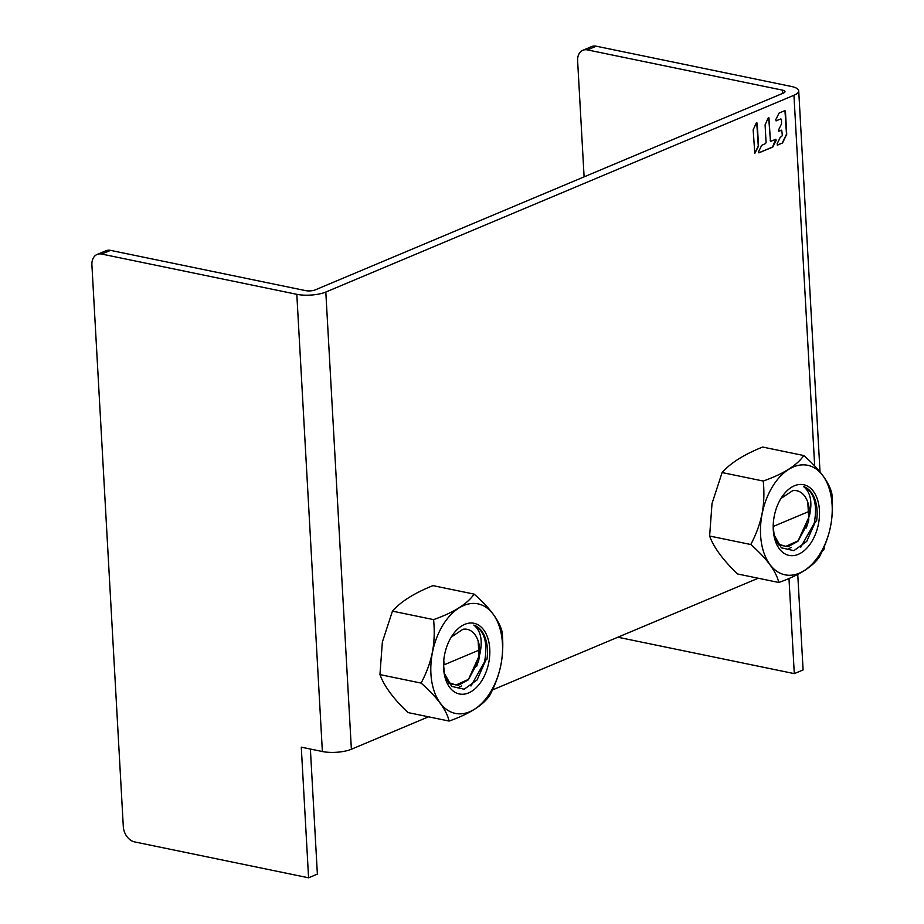 <?xml version="1.0" encoding="UTF-8"?>
<svg xmlns="http://www.w3.org/2000/svg" width="924" height="924" viewBox="0 0 924 924"><rect width="100%" height="100%" fill="white"/><g stroke="black" fill="none" stroke-linecap="round" stroke-linejoin="round"><path stroke-width="1.39" d="M444.063 672.776L451.674 686.393L464.206 689.235L477.061 679.972L485.955 659.828L486.913 659.586L485.955 659.828M448.868 683.471L458.373 685.296L468.249 679.868L479.752 654.539A28.794 17.902 101.7 0 0 462.982 629.256L451.27 637.086M478.886 652.887L478.863 643.508M486.913 659.586A34.373 21.367 -78.3 0 0 473.804 625.086C484.395 630.353 487.999 642.596 484.58 661.815L470.986 685.978M473.804 625.086C480.896 630.757 482.882 640.575 479.752 654.539M379.949 674.601C384.176 686.174 393.52 698.833 407.981 712.566L449.133 721.067C446.454 709.794 437.11 697.135 421.101 683.09C426.599 672.695 430.353 662.462 432.34 652.39C434.315 642.33 434.73 631.415 433.599 619.623C453.742 612.496 467.255 603.996 474.127 594.12L432.963 585.631C414.379 593.058 400.877 601.559 392.446 611.134L382.351 642.076L379.949 674.601L421.101 683.09M474.127 594.12C490.113 608.131 499.457 620.789 502.159 632.085C503.303 643.82 502.875 654.735 500.9 664.853C498.914 674.936 495.16 685.169 489.662 695.564C482.825 705.428 469.311 713.929 449.133 721.067M392.446 611.134L433.599 619.623M500.9 664.853A55.925 34.777 101.7 0 0 477.489 603.765A55.925 34.777 101.7 0 0 432.467 652.413A55.925 34.777 101.7 0 0 455.89 713.501A55.925 34.777 101.7 0 0 500.9 664.853M444.606 654.619A36.094 22.442 -78.3 0 1 452.39 635.331A36.094 22.442 -78.3 0 1 479.868 625.987A36.094 22.442 -78.3 0 1 488.761 662.647A36.094 22.442 -78.3 0 1 466.204 693.739A36.094 22.442 -78.3 0 1 444.34 674.37A36.094 22.442 -78.3 0 1 444.606 654.619M443.532 664.737L444.594 674.797M445.079 676.299L449.307 682.813L456.052 684.984L468.572 679.348L478.297 661.399L479.106 658.004L478.135 640.921M443.786 660.198L444.051 664.841L478.771 650.242M479.106 658.004L478.701 660.637M457.83 687.895L461.619 685.966M478.297 661.399L476.599 666.539M448.798 682.351L447.297 681.127M446.592 679.845L449.307 682.813M773.203 526.16L774.266 536.22M774.751 537.722L778.978 544.224L785.723 546.407L798.244 540.771L807.969 522.822L808.777 519.427L807.795 502.344M773.457 521.61L773.723 526.264L808.442 511.665M808.777 519.427L808.373 522.06M787.502 549.318L791.291 547.389M807.969 522.822L806.271 527.962M778.47 543.774L776.957 542.55M776.252 541.268L778.978 544.224M773.735 534.199L781.346 547.817L793.878 550.658L806.733 541.395L815.626 521.252L816.573 521.009L815.626 521.252M778.539 544.883L788.045 546.719L797.92 541.291L809.424 515.962A28.794 17.902 101.7 0 0 792.653 490.679L780.93 498.51M808.558 514.31L808.535 504.931M816.573 521.009A34.373 21.367 -78.3 0 0 803.476 486.509C814.067 491.776 817.659 504.019 814.252 523.238L800.646 547.401M803.476 486.509C810.567 492.18 812.554 501.998 809.424 515.962M709.62 536.024C713.836 547.597 723.18 560.256 737.652 573.989L778.805 582.478C776.125 571.205 766.781 558.558 750.773 544.513C756.271 534.118 760.025 523.885 762.011 513.813C763.986 503.753 764.402 492.827 763.27 481.046C783.413 473.92 796.927 465.419 803.799 455.544L762.635 447.043C744.051 454.481 730.549 462.982 722.106 472.557L712.023 503.499L709.62 536.024L750.773 544.513M803.799 455.544C819.784 469.554 829.128 482.213 831.831 493.508C832.963 505.243 832.547 516.158 830.572 526.276C828.585 536.359 824.832 546.592 819.334 556.976C812.485 566.851 798.983 575.352 778.805 582.478M722.106 472.557L763.27 481.046M830.572 526.276A55.925 34.777 101.7 0 0 807.149 465.188A55.925 34.777 101.7 0 0 762.138 513.836A55.925 34.777 101.7 0 0 785.55 574.924A55.925 34.777 101.7 0 0 830.572 526.276M774.266 516.042A36.094 22.442 -78.3 0 1 782.062 496.754A36.094 22.442 -78.3 0 1 809.539 487.41A36.094 22.442 -78.3 0 1 818.433 524.07A36.094 22.442 -78.3 0 1 795.876 555.162A36.094 22.442 -78.3 0 1 774 535.793A36.094 22.442 -78.3 0 1 774.266 516.042M310.383 749.052L317.371 874.104L308.581 877.8L134.581 841.903A13.745 9.898 -112.8 0 1 123.308 826.657L91.903 264.957A13.745 9.898 -112.8 0 1 97.124 254.458A13.745 9.898 -112.8 0 1 101.721 254.065L296.812 294.317A20.628 6.341 -3.2 0 0 325.814 292.042L793.947 95.264A20.628 6.341 -3.2 0 0 798.717 90.852A20.628 6.341 -3.2 0 0 791.314 86.452L596.223 46.2A13.745 9.898 67.2 0 0 591.626 46.593L582.836 50.289A13.745 9.898 -112.8 0 0 577.615 60.788L584.107 176.865M582.836 50.289A13.745 9.898 -112.8 0 1 587.433 49.896L782.524 90.148A6.872 2.114 176.8 0 1 784.996 91.615A6.872 2.114 176.8 0 1 783.402 93.081L315.269 289.87A6.872 2.114 176.8 0 1 305.601 290.621L110.51 250.369A13.745 9.898 67.2 0 0 105.913 250.762L97.124 254.458M797.747 574.37L803.095 669.935L794.294 673.631L788.981 578.482M296.812 294.317L322.372 751.524A20.628 6.341 176.8 0 0 351.374 749.249L428.54 716.805M492.457 689.939L758.2 578.228M824.208 546.708L824.277 548.048A20.628 6.341 176.8 0 1 822.314 550.97M322.372 751.524L301.282 747.169L308.581 877.8M753.152 129.834L754.816 153.396L758.512 146.131L757.23 123.169L756.271 122.984L753.152 129.834M769.161 118.145L768.202 117.972L765.095 124.809L766.077 142.469L765.58 143.497L761.642 145.403L758.65 151.605L758.893 152.853L772.776 147.078L776.125 140.471L775.883 139.235L771.009 141.222L770.42 140.644L768.676 117.544M777.234 145.045L782.536 142.977L777.569 145.068L777.107 143.855L780.087 137.641L782.362 135.62L781.716 130.18L778.793 131.277L778.551 130.041L781.542 123.828L781.461 119.496L780.872 118.919L775.975 120.825L780.872 118.919M782.536 142.977L786.728 134.269L785.435 111.227L784.857 110.637L779.105 113.063L775.756 119.658L776.206 120.882M794.294 673.631L620.293 637.722A13.745 9.898 -112.8 0 1 618.248 637.063M754.7 153.349L758.281 146.084L756.733 122.569M770.42 140.644L768.93 118.099M770.189 140.598L770.789 141.245M758.789 152.807L772.545 147.031L775.767 139.235M782.305 142.931L786.497 134.223L784.95 110.614M778.689 131.231L781.265 130.157M587.433 49.896L596.223 46.2M351.374 749.249L325.814 292.042M793.947 95.264L814.679 465.996M782.524 90.148L782.709 93.382M101.721 254.065L110.51 250.369M798.717 90.852L820.027 472.002"/></g></svg>
